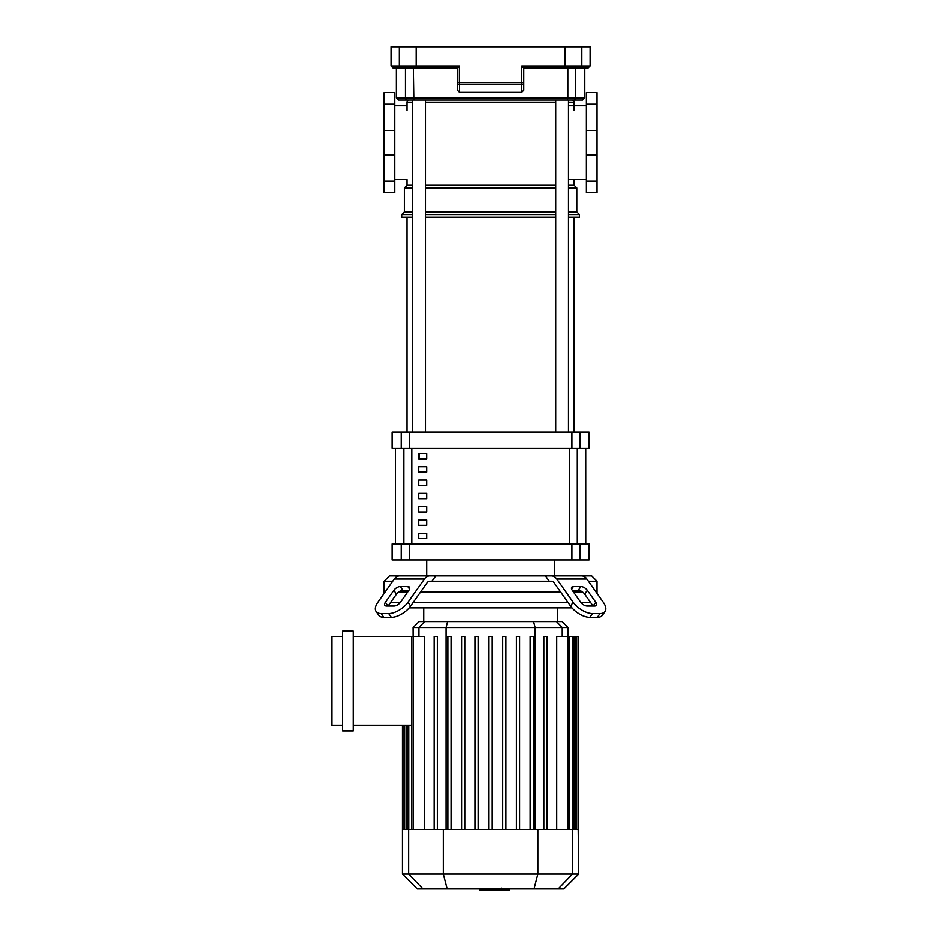 <?xml version="1.0" encoding="UTF-8"?>
<svg xmlns="http://www.w3.org/2000/svg" width="937" height="937" viewBox="0 0 937 937"><rect width="100%" height="100%" fill="white"/><g stroke="black" fill="none" stroke-linecap="round" stroke-linejoin="round"><path stroke-width="1.41" d="M426.698 533.329L426.698 538.646L418.722 538.646L418.722 533.329L426.698 533.329M426.698 520.023L426.698 525.341L418.722 525.341L418.722 520.023L426.698 520.023M426.698 506.718L426.698 512.035L418.722 512.035L418.722 506.718L426.698 506.718M426.698 493.412L426.698 498.73L418.722 498.73L418.722 493.412L426.698 493.412M426.698 480.107L426.698 485.425L418.722 485.425L418.722 480.107L426.698 480.107M426.698 466.802L426.698 472.119L418.722 472.119L418.722 466.802L426.698 466.802M426.698 453.496L426.698 458.814L418.722 458.814L418.722 453.496L426.698 453.496M585.719 543.975L585.719 448.167L585.754 543.975M395.426 448.167L395.426 543.975L395.391 448.167M428.56 68.143L457.397 68.143L416.59 68.143L416.169 66.012L391.045 66.012L393.165 68.143L416.59 68.143M566.955 68.143L552.584 68.143L566.955 68.143M523.748 82.62L523.748 90.257L523.748 82.62L459.353 82.62L459.353 66.012L457.397 68.132L457.397 82.62A2.132 2.085 -0 0 0 459.528 84.705L459.353 82.62L457.397 82.62L457.397 90.257L459.528 92.376L459.528 84.705L521.616 84.705A2.132 2.085 -0 0 0 523.748 82.62L523.748 68.132L521.792 66.012L523.748 68.132M523.748 68.143L564.554 68.143L564.976 66.012L521.792 66.012L521.616 92.376L459.528 92.376M523.748 90.257L521.616 92.376M564.554 68.143L587.979 68.143L590.099 66.012L564.976 66.012L564.976 46.85L391.045 46.85L391.045 66.012M416.169 46.85L416.169 66.012L459.353 66.012L457.397 68.132M412.678 432.203L412.678 100.072L407.513 100.072L413.826 100.072L413.322 68.143L414.189 68.143M584.782 68.143L584.782 97.952L575.705 97.952A2.132 2.073 90 0 1 573.631 100.072L582.65 100.072L567.33 100.072L567.822 97.952L396.363 97.952L398.494 100.072L407.513 100.072A2.132 2.073 -90 0 1 405.44 97.952L405.44 68.143M413.826 100.072L567.33 100.072M590.099 66.012L590.099 46.85L564.976 46.85M574.135 179.541L574.135 185.233L576.794 187.892L576.794 211.844L579.464 214.514L579.464 217.173L568.466 217.173M555.7 217.173L425.457 217.173M579.464 214.514L568.466 214.514M555.7 214.514L425.457 214.514M576.794 211.844L568.466 211.844M555.7 211.844L425.457 211.844M576.794 187.892L568.466 187.892M555.7 187.892L425.457 187.892M574.135 185.233L568.466 185.233M555.7 185.233L425.457 185.233M412.678 102.203L407.009 102.203A2.132 2.132 0 0 1 409.141 100.072M568.466 102.203L574.135 102.203A2.132 2.132 0 0 0 572.003 100.072L568.466 100.072L568.466 432.203M555.7 432.203L555.7 100.072L425.457 100.072L425.457 432.203M412.678 185.233L407.009 185.233L404.351 187.892L404.351 211.844L401.692 214.514L401.692 217.173L412.678 217.173M412.678 187.892L404.351 187.892M412.678 211.844L404.351 211.844M412.678 214.514L401.692 214.514M407.009 432.203L407.009 217.173M574.135 432.203L574.135 217.173M418.722 458.814L426.698 458.814M419.062 453.496L419.062 458.814M554.446 559.939L554.446 575.904L545.428 575.904L551.436 575.904A10.647 7.531 90 0 1 556.754 579.031L573.186 602.257L570.516 606.016L554.095 582.791A5.317 3.76 -90 0 0 551.436 581.233L549.269 581.233L545.428 575.904L435.717 575.904L431.875 581.233L429.708 581.233A5.317 3.76 90 0 0 427.049 582.791L410.629 606.016L407.958 602.257L424.391 579.031A10.647 7.531 -90 0 1 429.708 575.904L435.717 575.904L426.698 575.904L426.698 559.939M401.212 432.203L392.111 432.203L392.111 448.167L589.045 448.167L589.045 432.203L401.212 432.203L401.212 448.167M409.246 543.975L392.111 543.975L392.111 559.939L409.246 559.939L409.246 543.975L571.898 543.975L571.898 559.939L579.933 559.939L579.933 543.975L571.898 543.975M579.933 559.939L589.045 559.939L589.045 543.975L579.933 543.975M571.898 559.939L409.246 559.939M405.616 575.904L389.441 575.904L384.123 581.233L384.123 591.879L385.189 591.879L384.123 591.879L384.123 593.39M588.424 581.233L597.021 581.233L597.021 591.879L595.955 591.879L597.021 591.879L597.021 593.39M573.374 586.55L580.905 586.55A5.317 2.659 -144.7 0 1 587.323 590.322L595.768 602.257A5.317 2.659 -144.7 0 1 596.342 605.325A5.317 2.659 -144.7 0 1 594.667 606.016L587.136 606.016A5.317 2.659 -144.7 0 1 580.706 602.257L572.273 590.322A5.317 2.659 -144.7 0 1 571.687 587.241A5.317 2.659 -144.7 0 1 573.374 586.55L571.593 589.057M595.768 602.257L593.098 606.016L584.665 594.081A5.317 2.659 35.3 0 0 578.234 590.322L572.273 590.322M554.446 575.904L591.704 575.904L597.021 581.233M570.516 606.016A15.964 7.988 35.3 0 0 589.795 617.307L597.326 617.307A15.964 7.988 35.3 0 0 602.374 615.234L605.033 611.474A15.964 7.988 -144.7 0 0 603.287 602.257L586.867 579.031A10.647 7.531 -90 0 0 581.549 575.904L551.436 575.904M589.795 617.307L592.453 613.548A15.964 7.988 -144.7 0 1 573.186 602.257M592.453 613.548L599.985 613.548L597.326 617.307M605.033 611.474A15.964 7.988 -144.7 0 1 599.985 613.548M429.708 575.904L399.595 575.904A10.647 7.531 90 0 0 394.278 579.031L377.857 602.257A15.964 7.988 144.7 0 0 376.112 611.474L378.771 615.234A15.964 7.988 -35.3 0 0 383.819 617.307L391.35 617.307A15.964 7.988 -35.3 0 0 410.629 606.016M384.123 581.233L392.72 581.233M431.875 581.233L549.269 581.233M400.251 586.55L407.771 586.55A5.317 2.659 144.7 0 1 409.457 587.241A5.317 2.659 144.7 0 1 408.872 590.322L402.91 590.322A5.317 2.659 -35.3 0 0 396.48 594.081L388.047 606.016L385.376 602.257L393.821 590.322A5.317 2.659 144.7 0 1 400.251 586.55L402.91 590.322M408.872 590.322L400.439 602.257A5.317 2.659 144.7 0 1 394.008 606.016L386.489 606.016A5.317 2.659 144.7 0 1 384.802 605.325A5.317 2.659 144.7 0 1 385.376 602.257M383.819 617.307L381.16 613.548A15.964 7.988 144.7 0 1 376.112 611.474L378.771 615.234M381.16 613.548L388.691 613.548L391.35 617.307M407.958 602.257A15.964 7.988 144.7 0 1 388.691 613.548M398.752 591.879L407.771 591.879L398.752 591.879M420.619 591.879L560.525 591.879L420.619 591.879M573.374 591.879L582.392 591.879L573.374 591.879M557.421 621.571L557.421 607.844M423.723 621.571L423.723 607.844M590.626 602.526L580.905 602.526M568.045 602.526L413.1 602.526M400.24 602.526L390.518 602.526M409.188 607.844L571.957 607.844M342.602 631.105L353.249 631.105L353.249 730.848L342.602 730.848L342.602 631.105M353.249 636.422L413.112 636.422L413.076 627.521L568.068 627.521L562.13 621.571L419.015 621.571L413.076 627.521M342.602 725.519L331.967 725.519L331.967 636.422L342.602 636.422M411.507 725.519L353.249 725.519M556.707 829.468L556.707 636.422L578.199 636.422L578.199 829.468L402.43 829.468L402.43 725.519M451.037 636.422L451.037 829.468L451.037 636.422L447.839 636.422L447.839 829.468M464.752 636.422L464.752 829.468L464.752 636.422L461.554 636.422L461.554 829.468M478.456 636.422L478.456 829.468L478.456 636.422L475.27 636.422L475.27 829.468M413.112 829.468L413.112 636.422L424.438 636.422L424.438 829.468M437.321 636.422L437.321 829.468L437.321 636.422L434.136 636.422L434.136 829.468M578.715 874.022L402.43 874.022L417.281 888.873L563.863 888.873L578.715 874.022L578.188 829.468M578.715 829.468L578.199 636.422M488.973 829.468L488.973 636.422L492.171 636.422L492.171 829.468M530.108 829.468L530.108 636.422L533.305 636.422L533.305 829.468M543.823 829.468L543.823 636.422L547.009 636.422L547.009 829.468M502.689 829.468L502.689 636.422L505.886 636.422L505.886 829.468M516.392 829.468L516.392 636.422L519.59 636.422L519.59 829.468M509.716 888.873L509.716 890.15L479.545 890.15L479.545 888.873M503.192 890.15L503.192 888.873M479.791 890.15L479.791 888.873L479.779 890.15M501.365 887.995L501.365 888.873M597.021 181.099L597.021 192.682L586.375 192.682L586.375 92.622L597.021 92.622L597.021 181.099L586.375 181.099M384.123 181.099L384.123 192.682L394.77 192.682L394.77 92.622L384.123 92.622L384.123 181.099L394.77 181.099M577.286 543.975L577.286 448.167M411.8 543.975L411.8 448.167M403.859 448.167L403.859 543.975M569.345 448.167L569.345 543.975M579.71 68.143A2.132 2.108 -90 0 0 581.818 66.012L581.818 46.85M401.434 68.143A2.132 2.108 -90 0 1 399.326 66.012L399.326 46.85M575.705 68.143L575.705 97.952L567.822 97.952L567.822 68.143M425.457 102.203L555.7 102.203M409.246 448.167L409.246 432.203M401.212 543.975L401.212 559.939M579.933 448.167L579.933 432.203M571.898 432.203L571.898 448.167M578.234 590.322L580.905 586.55M584.665 594.081L587.323 590.322M556.754 579.031L586.867 579.031M409.551 589.057L407.771 586.55M396.48 594.081L393.821 590.322M394.278 579.031L424.391 579.031M418.921 636.422L418.921 627.521L424.66 621.571M446.047 829.468L446.047 627.521L447.581 621.571M535.097 829.468L535.097 627.521L533.563 621.571M562.223 636.422L562.223 627.521L556.484 621.571M572.39 829.468L572.39 636.422M568.033 829.468L568.068 627.521M575.037 829.468L575.037 636.422M406.108 829.468L406.108 725.519M408.755 829.468L408.755 725.519M422.985 888.873L408.637 874.022L408.637 829.468M447.136 888.873L443.295 874.022L443.295 829.468M534.008 888.873L537.85 874.022L537.85 829.468M572.507 829.468L572.507 874.022L558.159 888.873M597.021 154.921L586.375 154.921M597.021 130.384L586.375 130.384M597.021 104.218L586.375 104.218M384.123 154.921L394.77 154.921M384.123 130.384L394.77 130.384M384.123 104.218L394.77 104.218M584.782 97.952L582.65 100.072M396.363 68.143L396.363 97.952M574.135 102.203L574.135 110.566M407.009 102.203L407.009 110.566M394.77 179.541L407.009 179.541L407.009 185.233M573.994 636.422L573.994 829.468M569.637 636.422L569.637 829.468M576.63 636.422L576.63 829.468M404.515 829.468L404.515 725.519M402.945 829.468L402.945 725.519M411.507 829.468L411.507 636.422M407.162 829.468L407.162 725.519M402.43 874.022L402.43 829.468M568.466 105.776L586.375 105.776M586.375 179.541L568.466 179.541M394.77 105.776L407.009 105.776"/></g></svg>
